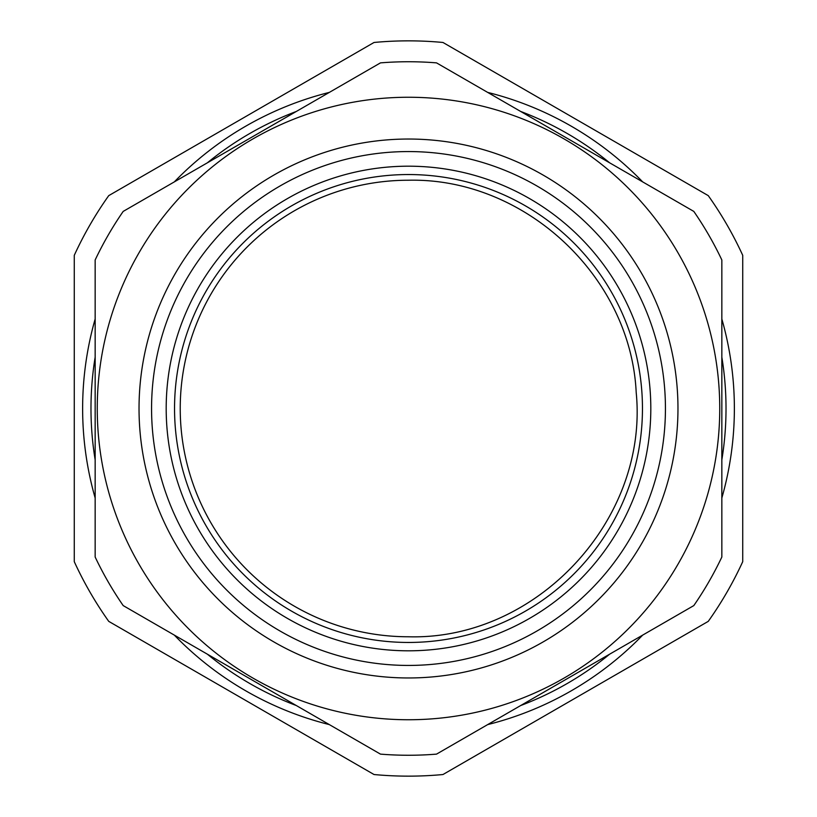 <?xml version="1.0" encoding="UTF-8"?>
<svg xmlns="http://www.w3.org/2000/svg" width="817" height="817" viewBox="0 0 817 817"><rect width="100%" height="100%" fill="white"/><g stroke="black" fill="none" stroke-linecap="round" stroke-linejoin="round"><path stroke-width="1.23" d="M531.683 183.018A256.936 256.936 0 0 1 633.982 531.683A256.936 256.936 0 0 1 285.317 633.982A256.936 256.936 0 0 1 183.018 285.317A256.936 256.936 0 0 1 531.683 183.018M721.84 557.031A346.765 346.765 0 0 1 693.807 605.591L436.533 754.122A346.765 346.765 0 0 1 380.467 754.122L123.193 605.591A346.765 346.765 0 0 1 95.16 557.031L95.16 259.969A346.765 346.765 0 0 1 123.193 211.409L380.467 62.878A346.765 346.765 0 0 1 436.533 62.878L693.807 211.409A346.765 346.765 0 0 1 721.84 259.969L721.84 557.031M570.44 142.699A311.246 311.246 0 0 1 674.301 570.44A311.246 311.246 0 0 1 246.56 674.301A311.246 311.246 0 0 1 142.699 246.56A311.246 311.246 0 0 1 570.44 142.699M279.312 644.981A269.467 269.467 0 0 1 172.019 279.312A269.467 269.467 0 0 1 537.688 172.019A269.467 269.467 0 0 1 644.981 537.688A269.467 269.467 0 0 1 279.312 644.981M408.5 166.188A242.312 242.312 0 0 1 650.812 408.5A242.312 242.312 0 0 1 408.5 650.812A242.312 242.312 0 0 1 166.188 408.5A242.312 242.312 0 0 1 408.5 166.188M408.5 642.458A233.958 233.958 0 0 0 642.458 408.5A233.958 233.958 0 0 0 408.5 174.542A233.958 233.958 0 0 0 174.542 408.5A233.958 233.958 0 0 0 408.5 642.458M708.257 195.631A367.65 367.65 0 0 1 742.724 255.333L742.724 561.667A367.65 367.65 0 0 1 708.257 621.369L442.967 774.526A367.65 367.65 0 0 1 374.033 774.526L108.743 621.369A367.65 367.65 0 0 1 74.276 561.667L74.276 255.333A367.65 367.65 0 0 1 108.743 195.631L374.033 42.474A367.65 367.65 0 0 1 442.967 42.474L708.257 195.631M329.343 92.392A325.871 325.871 0 0 0 174.317 181.895A325.871 325.871 0 0 1 329.343 92.392M95.16 318.998A325.871 325.871 0 0 0 95.16 498.002A325.871 325.871 0 0 1 95.16 318.998M174.317 635.105A325.871 325.871 0 0 0 329.343 724.608A325.871 325.871 0 0 1 174.317 635.105M487.657 724.608A325.871 325.871 0 0 0 642.683 635.105A325.871 325.871 0 0 1 487.657 724.608M721.84 498.002A325.871 325.871 0 0 0 721.84 318.998A325.871 325.871 0 0 1 721.84 498.002M642.683 181.895A325.871 325.871 0 0 0 487.657 92.392A325.871 325.871 0 0 1 642.683 181.895M408.5 180.23C524.647 177.544 630.724 276.422 636.198 392.466C648.821 519.786 536.391 640.405 408.5 636.77A228.27 228.27 0 0 1 180.23 408.5A228.27 228.27 0 0 1 408.5 180.23M520.705 111.469A317.517 317.517 0 0 1 609.625 162.808M721.84 357.162A317.517 317.517 0 0 1 721.84 459.838M609.625 654.192A317.517 317.517 0 0 1 520.705 705.531M296.295 705.531A317.517 317.517 0 0 1 207.375 654.192M95.16 459.838A317.517 317.517 0 0 1 95.16 357.162M207.375 162.808A317.517 317.517 0 0 1 296.295 111.469"/></g></svg>
